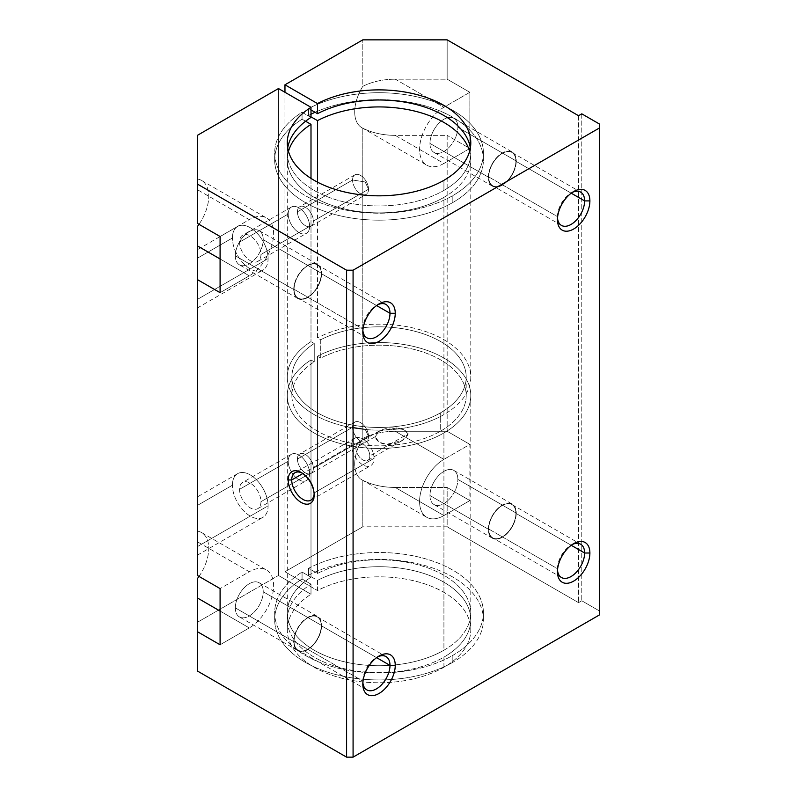 <?xml version="1.0" encoding="UTF-8"?>
<svg xmlns="http://www.w3.org/2000/svg" width="797" height="797" viewBox="0 0 797 797"><rect width="100%" height="100%" fill="white"/><g stroke="black" fill="none" stroke-linecap="round" stroke-linejoin="round"><path stroke-width="0.6" stroke-dasharray="3.98 2.99" d="M443.919 190.423L443.919 180.311L443.919 190.423A91.755 52.971 0 0 0 470.369 147.913A91.755 52.971 180 0 1 470.788 152.964A91.755 52.971 180 0 1 443.919 190.423A91.755 52.971 180 0 1 343.925 201.91A91.755 52.971 180 0 1 287.289 152.964A91.755 52.971 180 0 1 287.707 147.913A91.755 52.971 0 0 0 339.911 200.884A91.755 52.971 0 0 0 443.919 190.423M452.835 202.508L452.835 195.574A104.367 60.253 0 0 0 483.4 152.964A104.367 60.253 0 0 0 421.085 97.822A104.367 60.253 0 0 0 308.559 108.531L308.559 115.455A104.367 60.253 180 0 1 310.999 114.21A104.367 60.253 0 0 0 308.559 115.455L308.559 108.531L310.999 109.936L308.559 108.531A104.367 60.253 180 0 1 454.439 111.311A104.367 60.253 180 0 1 452.835 195.574L452.835 202.508A104.367 60.253 0 0 0 457.319 120.048A104.367 60.253 0 0 0 315.064 112.287A104.367 60.253 180 0 1 424.95 105.792A104.367 60.253 180 0 1 483.4 159.898A104.367 60.253 180 0 1 452.835 202.508A104.367 60.253 180 0 1 339.094 215.569A104.367 60.253 180 0 1 274.666 159.898A104.367 60.253 180 0 1 302.063 119.201L305.58 121.234L302.063 119.201A104.367 60.253 0 0 0 306.875 203.434A104.367 60.253 0 0 0 452.835 202.508M443.919 414.609L443.919 197.357A91.755 52.971 0 0 0 470.788 159.898A91.755 52.971 0 0 0 469.592 151.38A91.755 52.971 180 0 1 443.919 197.357L443.919 414.609A91.755 52.971 0 0 0 445.513 340.638A91.755 52.971 0 0 0 317.485 337.868A91.755 52.971 180 0 1 416.253 328.733A91.755 52.971 180 0 1 470.788 377.15A91.755 52.971 180 0 1 443.919 414.609A91.755 52.971 180 0 1 343.925 426.086A91.755 52.971 180 0 1 287.289 377.15A91.755 52.971 180 0 1 310.999 341.614L314.247 343.487L314.247 361.838L310.999 359.965L310.999 577.217L302.063 572.067L302.063 578.991L310.999 584.151L310.999 594.263L278.482 575.484L278.482 88.547L278.482 575.484L310.999 594.263L310.999 584.151L302.063 578.991L302.063 572.067L310.999 577.217L310.999 359.965L314.247 361.838L314.247 343.487A87.162 50.321 0 0 0 291.871 377.15A87.162 50.321 0 0 0 345.679 423.645A87.162 50.321 0 0 0 440.671 412.736A87.162 50.321 0 0 0 466.195 377.15A87.162 50.321 0 0 0 414.5 331.183A87.162 50.321 0 0 0 320.733 339.741L320.733 358.092A87.162 50.321 180 0 1 414.5 349.534A87.162 50.321 180 0 1 466.195 395.501A87.162 50.321 180 0 1 440.671 431.087L440.671 412.736L440.671 431.087A87.162 50.321 180 0 1 345.679 441.996A87.162 50.321 180 0 1 291.871 395.501A87.162 50.321 180 0 1 314.247 361.838A87.162 50.321 0 0 0 319.049 432.014A87.162 50.321 0 0 0 440.671 431.087A87.162 50.321 0 0 0 442.275 360.872A87.162 50.321 0 0 0 320.733 358.092L320.733 339.741L317.485 337.868L317.485 182.134L317.485 337.868L320.733 339.741A87.162 50.321 180 0 1 442.275 342.511A87.162 50.321 180 0 1 440.671 412.736A87.162 50.321 180 0 1 319.049 413.653A87.162 50.321 180 0 1 314.247 343.487L310.999 341.614A91.755 52.971 0 0 0 315.801 415.536A91.755 52.971 0 0 0 443.919 414.609M362.814 681.066L362.814 684.105L362.814 681.066A19.208 11.088 120 0 0 362.874 682.491A19.208 11.088 -60 0 1 362.814 681.066L294.083 641.386L362.814 681.066A19.208 11.088 -60 0 1 376.403 657.535A19.208 11.088 -60 0 1 377.658 656.877A19.208 11.088 120 0 0 362.814 681.066M376.592 657.645L321.261 625.695A19.208 11.088 -60 0 1 312.872 645.032A19.208 11.088 -60 0 1 298.068 650.183A19.208 11.088 -60 0 1 294.083 641.386A19.208 11.088 120 0 0 307.672 649.226A19.208 11.088 120 0 0 321.261 625.695A19.208 11.088 120 0 0 307.672 617.854A19.208 11.088 120 0 0 294.083 641.386A19.208 11.088 -60 0 1 302.471 622.049A19.208 11.088 -60 0 1 317.276 616.908A19.208 11.088 -60 0 1 321.261 625.695L376.592 657.645M235.334 607.882L293.724 641.595A19.726 11.387 120 0 0 297.809 650.621A19.726 11.387 120 0 0 313.012 645.341A19.726 11.387 120 0 0 321.619 625.486L263.229 591.782A19.726 11.387 -60 0 1 254.622 611.628A19.726 11.387 -60 0 1 239.419 616.918A19.726 11.387 -60 0 1 235.334 607.882A19.726 11.387 -60 0 1 243.942 588.037A19.726 11.387 -60 0 1 259.145 582.746A19.726 11.387 -60 0 1 263.229 591.782L321.619 625.486A19.726 11.387 120 0 0 317.535 616.46A19.726 11.387 120 0 0 302.332 621.74A19.726 11.387 120 0 0 293.724 641.595L235.334 607.882A19.726 11.387 120 0 0 249.282 615.942A19.726 11.387 120 0 0 263.229 591.782A19.726 11.387 120 0 0 249.282 583.723A19.726 11.387 120 0 0 235.334 607.882M557.452 216.605L557.452 219.643L557.452 216.605A19.208 11.088 120 0 0 557.511 218.019A19.208 11.088 -60 0 1 557.452 216.605L488.72 176.924L557.452 216.605A19.208 11.088 -60 0 1 571.031 193.073A19.208 11.088 -60 0 1 572.296 192.416A19.208 11.088 120 0 0 557.452 216.605M571.22 193.183L515.888 161.233A19.208 11.088 -60 0 1 507.5 180.57A19.208 11.088 -60 0 1 492.695 185.711A19.208 11.088 -60 0 1 488.72 176.924A19.208 11.088 120 0 0 502.299 184.765A19.208 11.088 120 0 0 515.888 161.233A19.208 11.088 120 0 0 502.299 153.393A19.208 11.088 120 0 0 488.72 176.924A19.208 11.088 -60 0 1 497.109 157.587A19.208 11.088 -60 0 1 511.913 152.436A19.208 11.088 -60 0 1 515.888 161.233L571.22 193.183M429.962 143.42L488.352 177.133A19.726 11.387 120 0 0 492.436 186.159A19.726 11.387 120 0 0 507.639 180.879A19.726 11.387 120 0 0 516.257 161.024L457.867 127.311A19.726 11.387 -60 0 1 449.249 147.166A19.726 11.387 -60 0 1 434.046 152.446A19.726 11.387 -60 0 1 429.962 143.42A19.726 11.387 -60 0 1 438.579 123.565A19.726 11.387 -60 0 1 453.782 118.285A19.726 11.387 -60 0 1 457.867 127.311L516.257 161.024A19.726 11.387 120 0 0 512.162 151.988A19.726 11.387 120 0 0 496.969 157.278A19.726 11.387 120 0 0 488.352 177.133L429.962 143.42A19.726 11.387 120 0 0 443.919 151.47A19.726 11.387 120 0 0 457.867 127.311A19.726 11.387 120 0 0 443.919 119.261A19.726 11.387 120 0 0 429.962 143.42M314.157 494.947L314.157 492.925A15.87 9.165 60 0 1 314.128 493.881A15.87 9.165 -120 0 0 314.157 492.925L374.042 458.355A15.87 9.165 60 0 1 370.754 465.617A15.87 9.165 60 0 1 358.52 461.363A15.87 9.165 60 0 1 351.597 445.393L302.83 473.548L351.597 445.393A15.87 9.165 -120 0 0 362.814 464.83A15.87 9.165 -120 0 0 374.042 458.355A15.87 9.165 -120 0 0 362.814 438.918A15.87 9.165 -120 0 0 351.597 445.393A15.87 9.165 60 0 1 354.884 438.131A15.87 9.165 60 0 1 367.108 442.385A15.87 9.165 60 0 1 374.042 458.355L314.157 492.925A15.87 9.165 -120 0 0 302.093 473.039A15.87 9.165 60 0 1 302.94 473.488A15.87 9.165 60 0 1 314.157 492.925L314.157 494.947M375.317 436.607L355.841 447.844A9.863 5.699 -120 0 0 360.144 457.777A9.863 5.699 -120 0 0 367.746 460.417A9.863 5.699 -120 0 0 369.788 455.904L408.144 433.757L402.186 440.542L386.565 444.327L379.043 442.176L375.317 436.607C378.196 449.398 404.577 445.025 408.144 433.757C404.577 425.518 378.196 425.319 375.317 436.607L379.332 430.958L395.72 428.178L403.531 429.543L408.144 433.757L369.788 455.904A9.863 5.699 -120 0 0 365.484 445.971A9.863 5.699 -120 0 0 357.883 443.331A9.863 5.699 -120 0 0 355.841 447.844L375.317 436.607M443.919 667.258L443.919 657.136A91.755 52.971 0 0 0 470.788 619.687A91.755 52.971 0 0 0 416.253 571.27A91.755 52.971 0 0 0 317.485 580.405L317.485 590.517A91.755 52.971 180 0 1 416.253 581.382A91.755 52.971 180 0 1 470.788 629.799A91.755 52.971 180 0 1 443.919 667.258A91.755 52.971 180 0 1 343.925 678.735A91.755 52.971 180 0 1 287.289 629.799A91.755 52.971 180 0 1 310.999 594.263A91.755 52.971 0 0 0 315.801 668.175A91.755 52.971 0 0 0 443.919 667.258A91.755 52.971 0 0 0 445.513 593.287A91.755 52.971 0 0 0 317.485 590.517L317.485 580.405L308.559 575.245A104.367 60.253 180 0 1 421.085 564.535A104.367 60.253 180 0 1 483.4 619.687A104.367 60.253 180 0 1 452.835 662.287L452.835 655.363A104.367 60.253 0 0 0 483.4 612.754A104.367 60.253 0 0 0 421.085 557.611A104.367 60.253 0 0 0 308.559 568.321L308.559 575.245L308.559 568.321L317.485 573.471A91.755 52.971 180 0 1 416.253 564.336A91.755 52.971 180 0 1 470.788 612.754A91.755 52.971 180 0 1 443.919 650.213L443.919 432.96A91.755 52.971 0 0 0 470.788 395.501A91.755 52.971 0 0 0 416.253 347.084A91.755 52.971 0 0 0 317.485 356.219L317.485 573.471L317.485 356.219L320.733 358.092L317.485 356.219A91.755 52.971 180 0 1 445.513 358.999A91.755 52.971 180 0 1 443.919 432.96A91.755 52.971 180 0 1 315.801 433.887A91.755 52.971 180 0 1 310.999 359.965A91.755 52.971 0 0 0 287.289 395.501A91.755 52.971 0 0 0 343.925 444.447A91.755 52.971 0 0 0 443.919 432.96L443.919 650.213A91.755 52.971 180 0 1 343.925 661.689A91.755 52.971 180 0 1 287.289 612.754A91.755 52.971 180 0 1 310.999 577.217A91.755 52.971 0 0 0 315.801 651.139A91.755 52.971 0 0 0 443.919 650.213A91.755 52.971 0 0 0 445.513 576.251A91.755 52.971 0 0 0 317.485 573.471L308.559 568.321A104.367 60.253 180 0 1 454.439 571.09A104.367 60.253 180 0 1 452.835 655.363A104.367 60.253 180 0 1 306.875 656.29A104.367 60.253 180 0 1 302.063 572.067A104.367 60.253 0 0 0 274.666 612.754A104.367 60.253 0 0 0 339.094 668.424A104.367 60.253 0 0 0 452.835 655.363L452.835 662.287A104.367 60.253 180 0 1 339.094 675.348A104.367 60.253 180 0 1 274.666 619.687A104.367 60.253 180 0 1 302.063 578.991A104.367 60.253 0 0 0 306.875 663.214A104.367 60.253 0 0 0 452.835 662.287A104.367 60.253 0 0 0 454.439 578.024A104.367 60.253 0 0 0 308.559 575.245L317.485 580.405A91.755 52.971 180 0 1 445.513 583.175A91.755 52.971 180 0 1 443.919 657.136A91.755 52.971 180 0 1 315.801 658.063A91.755 52.971 180 0 1 310.999 584.151A91.755 52.971 0 0 0 287.289 619.687A91.755 52.971 0 0 0 343.925 668.623A91.755 52.971 0 0 0 443.919 657.136L443.919 667.258M232.415 237.994L197.377 258.228L197.377 299.423C197.377 310.541 197.377 310.541 197.377 299.423C197.377 310.541 197.377 310.541 197.377 299.423L268.101 258.597A25.235 14.565 60 0 1 262.871 270.153A25.235 14.565 60 0 1 243.424 263.389A25.235 14.565 60 0 1 232.415 237.994A25.235 14.565 -120 0 0 250.258 268.898A25.235 14.565 -120 0 0 268.101 258.597A25.235 14.565 -120 0 0 250.258 227.693A25.235 14.565 -120 0 0 232.415 237.994A25.235 14.565 60 0 1 237.636 226.448A25.235 14.565 60 0 1 257.082 233.202A25.235 14.565 60 0 1 268.101 258.597L197.377 299.423L197.377 258.228L232.415 237.994M288.205 214.024L239.548 242.119A15.143 8.737 -120 0 0 246.163 257.351A15.143 8.737 -120 0 0 257.829 261.406A15.143 8.737 -120 0 0 260.958 254.482L309.615 226.388A15.143 8.737 60 0 1 306.486 233.312A15.143 8.737 60 0 1 294.82 229.257A15.143 8.737 60 0 1 288.205 214.024A15.143 8.737 60 0 1 291.343 207.09A15.143 8.737 60 0 1 303.009 211.155A15.143 8.737 60 0 1 309.615 226.388L260.958 254.482A15.143 8.737 -120 0 0 254.353 239.239A15.143 8.737 -120 0 0 242.686 235.185A15.143 8.737 -120 0 0 239.548 242.119L288.205 214.024A15.143 8.737 -120 0 0 298.915 232.565A15.143 8.737 -120 0 0 309.615 226.388A15.143 8.737 -120 0 0 298.915 207.848A15.143 8.737 -120 0 0 288.205 214.024M352.573 180.012L297.43 211.853A11.278 6.515 -120 0 0 302.352 223.21A11.278 6.515 -120 0 0 311.039 226.228A11.278 6.515 -120 0 0 313.38 221.068L368.523 189.228A11.278 6.515 60 0 1 366.182 194.388A11.278 6.515 60 0 1 357.494 191.37A11.278 6.515 60 0 1 352.573 180.012A11.278 6.515 -120 0 0 360.543 193.83A11.278 6.515 -120 0 0 368.523 189.228L365.156 181.965L352.573 180.012L365.156 181.965L368.523 189.228A11.278 6.515 -120 0 0 360.543 175.41A11.278 6.515 -120 0 0 352.573 180.012A11.278 6.515 60 0 1 354.904 174.852A11.278 6.515 60 0 1 363.601 177.88A11.278 6.515 60 0 1 368.523 189.228L313.38 221.068A11.278 6.515 -120 0 0 308.449 209.711A11.278 6.515 -120 0 0 299.762 206.692A11.278 6.515 -120 0 0 297.43 211.853L352.573 180.012M232.415 485.214L197.377 505.437L197.377 546.642C197.377 557.761 197.377 557.761 197.377 546.642C197.377 557.761 197.377 557.761 197.377 546.642L268.101 505.816A25.235 14.565 60 0 1 262.871 517.363A25.235 14.565 60 0 1 243.424 510.608A25.235 14.565 60 0 1 232.415 485.214A25.235 14.565 -120 0 0 250.258 516.117A25.235 14.565 -120 0 0 268.101 505.816A25.235 14.565 -120 0 0 250.258 474.912A25.235 14.565 -120 0 0 232.415 485.214A25.235 14.565 60 0 1 237.636 473.667A25.235 14.565 60 0 1 257.082 480.422A25.235 14.565 60 0 1 268.101 505.816L197.377 546.642L197.377 505.437L232.415 485.214M288.205 461.244L239.548 489.338A15.143 8.737 -120 0 0 246.163 504.571A15.143 8.737 -120 0 0 257.829 508.625A15.143 8.737 -120 0 0 260.958 501.692L309.615 473.597A15.143 8.737 60 0 1 306.486 480.531A15.143 8.737 60 0 1 294.82 476.476A15.143 8.737 60 0 1 288.205 461.244A15.143 8.737 60 0 1 291.343 454.31A15.143 8.737 60 0 1 303.009 458.365A15.143 8.737 60 0 1 309.615 473.597L260.958 501.692A15.143 8.737 -120 0 0 254.353 486.459A15.143 8.737 -120 0 0 242.686 482.404A15.143 8.737 -120 0 0 239.548 489.338L288.205 461.244A15.143 8.737 -120 0 0 298.915 479.784A15.143 8.737 -120 0 0 309.615 473.597A15.143 8.737 -120 0 0 298.915 455.057A15.143 8.737 -120 0 0 288.205 461.244M352.573 427.232L297.43 459.072A11.278 6.515 -120 0 0 302.352 470.419A11.278 6.515 -120 0 0 311.039 473.448A11.278 6.515 -120 0 0 313.38 468.277L368.523 436.447A11.278 6.515 60 0 1 366.182 441.608A11.278 6.515 60 0 1 357.494 438.579A11.278 6.515 60 0 1 352.573 427.232A11.278 6.515 -120 0 0 360.543 441.05A11.278 6.515 -120 0 0 368.523 436.447L365.156 429.185L352.573 427.232L365.156 429.185L368.523 436.447A11.278 6.515 -120 0 0 360.543 422.629A11.278 6.515 -120 0 0 352.573 427.232A11.278 6.515 60 0 1 354.904 422.071A11.278 6.515 60 0 1 363.601 425.09A11.278 6.515 60 0 1 368.523 436.447L313.38 468.277A11.278 6.515 -120 0 0 308.449 456.93A11.278 6.515 -120 0 0 299.762 453.911A11.278 6.515 -120 0 0 297.43 459.072L352.573 427.232M557.452 568.699L557.452 571.738L557.452 568.699A19.208 11.088 120 0 0 557.511 570.114A19.208 11.088 -60 0 1 557.452 568.699L488.72 529.019L557.452 568.699A19.208 11.088 -60 0 1 571.031 545.168A19.208 11.088 -60 0 1 572.296 544.51A19.208 11.088 120 0 0 557.452 568.699M571.22 545.278L515.888 513.328A19.208 11.088 -60 0 1 507.5 532.665A19.208 11.088 -60 0 1 492.695 537.816A19.208 11.088 -60 0 1 488.72 529.019A19.208 11.088 120 0 0 502.299 536.859A19.208 11.088 120 0 0 515.888 513.328A19.208 11.088 120 0 0 502.299 505.487A19.208 11.088 120 0 0 488.72 529.019A19.208 11.088 -60 0 1 497.109 509.682A19.208 11.088 -60 0 1 511.913 504.531A19.208 11.088 -60 0 1 515.888 513.328L571.22 545.278M429.962 495.515L488.352 529.228A19.726 11.387 120 0 0 492.436 538.254A19.726 11.387 120 0 0 507.639 532.974A19.726 11.387 120 0 0 516.257 513.119L457.867 479.405A19.726 11.387 -60 0 1 449.249 499.261A19.726 11.387 -60 0 1 434.046 504.541A19.726 11.387 -60 0 1 429.962 495.515A19.726 11.387 -60 0 1 438.579 475.66A19.726 11.387 -60 0 1 453.782 470.379A19.726 11.387 -60 0 1 457.867 479.405L516.257 513.119A19.726 11.387 120 0 0 512.162 504.093A19.726 11.387 120 0 0 496.969 509.373A19.726 11.387 120 0 0 488.352 529.228L429.962 495.515A19.726 11.387 120 0 0 443.919 503.565A19.726 11.387 120 0 0 457.867 479.405A19.726 11.387 120 0 0 443.919 471.356A19.726 11.387 120 0 0 429.962 495.515M362.814 328.972L362.814 332.01L362.814 328.972A19.208 11.088 120 0 0 362.874 330.386A19.208 11.088 -60 0 1 362.814 328.972L294.083 289.291L362.814 328.972A19.208 11.088 -60 0 1 376.403 305.44A19.208 11.088 -60 0 1 377.658 304.783A19.208 11.088 120 0 0 362.814 328.972M376.592 305.55L321.261 273.6A19.208 11.088 -60 0 1 312.872 292.937A19.208 11.088 -60 0 1 298.068 298.088A19.208 11.088 -60 0 1 294.083 289.291A19.208 11.088 120 0 0 307.672 297.132A19.208 11.088 120 0 0 321.261 273.6A19.208 11.088 120 0 0 307.672 265.76A19.208 11.088 120 0 0 294.083 289.291A19.208 11.088 -60 0 1 302.471 269.954A19.208 11.088 -60 0 1 317.276 264.803A19.208 11.088 -60 0 1 321.261 273.6L376.592 305.55M235.334 255.787L293.724 289.5A19.726 11.387 120 0 0 297.809 298.526A19.726 11.387 120 0 0 313.012 293.246A19.726 11.387 120 0 0 321.619 273.391L263.229 239.678A19.726 11.387 -60 0 1 254.622 259.533A19.726 11.387 -60 0 1 239.419 264.823A19.726 11.387 -60 0 1 235.334 255.787A19.726 11.387 -60 0 1 243.942 235.932A19.726 11.387 -60 0 1 259.145 230.652A19.726 11.387 -60 0 1 263.229 239.678L321.619 273.391A19.726 11.387 120 0 0 317.535 264.365A19.726 11.387 120 0 0 302.332 269.645A19.726 11.387 120 0 0 293.724 289.5L235.334 255.787A19.726 11.387 120 0 0 249.282 263.837A19.726 11.387 120 0 0 263.229 239.678A19.726 11.387 120 0 0 249.282 231.628A19.726 11.387 120 0 0 235.334 255.787M321.619 273.391A19.726 11.387 -60 0 1 307.672 297.55A19.726 11.387 -60 0 1 293.724 289.5A19.726 11.387 -60 0 1 307.672 265.341A19.726 11.387 -60 0 1 321.619 273.391M516.257 513.119A19.726 11.387 -60 0 1 502.299 537.278A19.726 11.387 -60 0 1 488.352 529.228A19.726 11.387 -60 0 1 502.299 505.069A19.726 11.387 -60 0 1 516.257 513.119M260.958 501.692A15.143 8.737 60 0 1 250.258 507.878A15.143 8.737 60 0 1 239.548 489.338A15.143 8.737 60 0 1 250.258 483.151A15.143 8.737 60 0 1 260.958 501.692M197.377 505.437C197.377 494.329 197.377 494.329 197.377 505.437C197.377 494.329 197.377 494.329 197.377 505.437L197.377 546.642L197.377 505.437M260.958 254.482A15.143 8.737 60 0 1 250.258 260.659A15.143 8.737 60 0 1 239.548 242.119A15.143 8.737 60 0 1 250.258 235.932A15.143 8.737 60 0 1 260.958 254.482M197.377 258.228C197.377 247.11 197.377 247.11 197.377 258.228C197.377 247.11 197.377 247.11 197.377 258.228L197.377 299.423L197.377 258.228M284.967 92.293L284.967 571.738L317.485 590.517L284.967 571.738L362.814 526.797L447.157 526.797L578.532 602.642L581.78 600.769L599.623 611.07L599.623 614.816L599.623 124.123L599.623 611.07L581.78 600.769L578.532 602.642L447.157 526.797L447.157 487.465L395.252 487.465L443.919 515.559A34.41 19.865 -60 0 1 419.581 501.512A34.41 19.865 -60 0 1 443.919 459.371L395.252 431.277L447.157 431.277L469.861 444.387L443.919 459.371L469.861 444.387L469.861 500.576L443.919 515.559L469.861 500.576L447.157 487.465L469.861 500.576L469.861 444.387L447.157 431.277L447.157 135.37L395.252 135.37L443.919 163.455A34.41 19.865 -60 0 1 419.581 149.408A34.41 19.865 -60 0 1 443.919 107.276L469.861 92.293L469.861 148.471L443.919 163.455L469.861 148.471L447.157 135.37L469.861 148.471L469.861 92.293L443.919 107.276L395.252 79.182L447.157 79.182L469.861 92.293L447.157 79.182L447.157 39.85L447.157 79.182L395.252 79.182L443.919 107.276A34.41 19.865 120 0 0 421.434 137.592A34.41 19.865 120 0 0 426.714 165.158A34.41 19.865 120 0 0 443.919 163.455L395.252 135.37C382.929 135.271 372.109 132.89 362.814 128.207A34.41 19.865 -60 0 1 361.838 127.709A34.41 19.865 -60 0 1 362.814 86.335C372.109 81.653 382.929 79.272 395.252 79.182C382.929 79.272 372.109 81.653 362.814 86.335L362.814 39.85L362.814 86.335A34.41 19.865 120 0 0 362.814 128.207C372.109 132.89 382.929 135.271 395.252 135.37L447.157 135.37L447.157 431.277L395.252 431.277L443.919 459.371A34.41 19.865 120 0 0 421.434 489.687A34.41 19.865 120 0 0 426.714 517.263A34.41 19.865 120 0 0 443.919 515.559L395.252 487.465C382.929 487.365 372.109 484.984 362.814 480.312A34.41 19.865 -60 0 1 361.838 479.804A34.41 19.865 -60 0 1 362.814 438.43C372.109 433.757 382.929 431.366 395.252 431.277C382.929 431.366 372.109 433.757 362.814 438.43L362.814 128.207L362.814 438.43A34.41 19.865 120 0 0 362.814 480.312L362.814 526.797L284.967 571.738L284.967 92.293M310.999 116.87L308.559 115.455L310.999 116.87M313.38 468.277A11.278 6.515 60 0 1 305.4 472.89A11.278 6.515 60 0 1 297.43 459.072A11.278 6.515 60 0 1 305.4 454.469A11.278 6.515 60 0 1 313.38 468.277M313.38 221.068A11.278 6.515 60 0 1 305.4 225.671A11.278 6.515 60 0 1 297.43 211.853A11.278 6.515 60 0 1 305.4 207.25A11.278 6.515 60 0 1 313.38 221.068M310.999 117.428L302.063 112.277L302.063 119.201L302.063 112.277A104.367 60.253 0 0 0 274.666 152.964A104.367 60.253 0 0 0 339.094 208.635A104.367 60.253 0 0 0 452.835 195.574A104.367 60.253 180 0 1 306.875 196.5A104.367 60.253 180 0 1 302.063 112.277L310.999 117.428M310.999 178.389L310.999 341.614L310.999 178.389M197.377 671.004L197.377 622.308L278.482 575.484L197.377 622.308L197.377 578.652L197.377 671.004M199.001 576.42A34.41 19.865 120 0 0 197.377 531.121L197.377 226.547L197.377 531.121A34.41 19.865 -60 0 1 201.611 532.575A34.41 19.865 -60 0 1 199.001 576.42M199.001 224.326A34.41 19.865 120 0 0 197.377 179.026L197.377 135.36L197.377 179.026A34.41 19.865 -60 0 1 201.611 180.481A34.41 19.865 -60 0 1 199.001 224.326M369.788 455.904A9.863 5.699 60 0 1 362.814 459.929A9.863 5.699 60 0 1 355.841 447.844A9.863 5.699 60 0 1 362.814 443.819A9.863 5.699 60 0 1 369.788 455.904M516.257 161.024A19.726 11.387 -60 0 1 502.299 185.183A19.726 11.387 -60 0 1 488.352 177.133A19.726 11.387 -60 0 1 502.299 152.974A19.726 11.387 -60 0 1 516.257 161.024M321.619 625.486A19.726 11.387 -60 0 1 307.672 649.645A19.726 11.387 -60 0 1 293.724 641.595A19.726 11.387 -60 0 1 307.672 617.436A19.726 11.387 -60 0 1 321.619 625.486M197.377 223.389L197.377 189.676L249.282 219.643L220.092 236.5L249.282 219.643L197.377 189.676L197.377 179.026L197.377 223.389M220.092 258.975L249.282 275.832A34.41 19.865 120 0 0 271.757 245.506A34.41 19.865 120 0 0 266.487 217.94A34.41 19.865 120 0 0 249.282 219.643A34.41 19.865 -60 0 1 273.61 233.69A34.41 19.865 -60 0 1 249.282 275.832L220.092 292.678L249.282 275.832L220.092 258.975M197.377 575.484L197.377 541.771L249.282 571.738L220.092 588.594L249.282 571.738L197.377 541.771L197.377 531.121L197.377 575.484M220.092 611.07L249.282 627.926A34.41 19.865 120 0 0 271.757 597.601A34.41 19.865 120 0 0 266.487 570.034A34.41 19.865 120 0 0 249.282 571.738A34.41 19.865 -60 0 1 273.61 585.785A34.41 19.865 -60 0 1 249.282 627.926L220.092 644.783L249.282 627.926L220.092 611.07M578.532 115.704L578.532 602.642L578.532 115.704M288.484 151.38A91.755 52.971 0 0 0 287.289 159.898A91.755 52.971 0 0 0 343.925 208.834A91.755 52.971 0 0 0 443.919 197.357A91.755 52.971 180 0 1 337.201 207.041A91.755 52.971 180 0 1 288.484 151.38M395.252 487.465L447.157 487.465L447.157 526.797L362.814 526.797L362.814 480.312C372.109 484.984 382.929 487.365 395.252 487.465M581.78 113.832L581.78 600.769L581.78 113.832M470.788 142.852L470.788 152.964M483.4 152.964L483.4 159.898M470.788 159.898L470.788 377.15M366.799 689.863L298.068 650.183M297.809 650.621L239.419 616.918M561.427 225.392L492.695 185.711M492.436 186.159L434.046 152.446M310.87 500.187L370.754 465.617M367.746 460.417L402.186 440.542M470.788 619.687L470.788 629.799M483.4 612.754L483.4 619.687M470.788 395.501L470.788 612.754M466.195 377.15L466.195 395.501M197.377 307.961L262.871 270.153M257.829 261.406L306.486 233.312M311.039 226.228L366.182 194.388M197.377 555.18L262.871 517.363M257.829 508.625L306.486 480.531M311.039 473.448L366.182 441.608M561.427 577.496L492.695 537.816M492.436 538.254L434.046 504.541M366.799 337.769L298.068 298.088M297.809 298.526L239.419 264.823M259.145 230.652L317.535 264.365M317.276 264.803L386.007 304.484M376.403 305.44L379.033 303.916M453.782 470.379L512.162 504.093M511.913 504.531L580.644 544.212M571.031 545.168L573.671 543.644M354.904 422.071L299.762 453.911M291.343 454.31L242.686 482.404M237.636 473.667L197.377 496.91M354.904 174.852L299.762 206.692M291.343 207.09L242.686 235.185M237.636 226.448L197.377 249.69M291.871 395.501L291.871 377.15M287.289 612.754L287.289 395.501M274.666 619.687L274.666 612.754M287.289 629.799L287.289 619.687M379.332 430.958L357.883 443.331M354.884 438.131L295.01 472.701M302.94 473.488L301.186 472.482M453.782 118.285L512.162 151.988M511.913 152.436L580.644 192.117M571.031 193.073L573.671 191.549M259.145 582.746L317.535 616.46M317.276 616.908L386.007 656.589M376.403 657.535L379.033 656.021M201.611 180.481L266.487 217.94M201.611 532.575L266.487 570.034M361.838 479.804L426.714 517.263M361.838 127.709L426.714 165.158M287.289 377.15L287.289 159.898M274.666 159.898L274.666 152.964M287.289 152.964L287.289 142.852"/><path stroke-width="1.2" d="M443.919 180.311A91.755 52.971 0 0 0 470.788 142.852A91.755 52.971 0 0 0 416.253 94.435A91.755 52.971 0 0 0 317.485 103.57L317.485 113.682A91.755 52.971 180 0 1 412.208 103.58A91.755 52.971 180 0 1 470.369 147.913A91.755 52.971 0 0 0 412.208 103.58A91.755 52.971 0 0 0 317.485 113.682L317.485 103.57L284.967 84.801L284.967 92.293L284.967 84.801L362.814 39.85L447.157 39.85L578.532 115.704L581.78 113.832L599.623 124.123L599.623 614.816L353.081 757.15L346.595 757.15L197.377 671.004L197.377 631.672L220.092 644.783L220.092 588.594L197.377 575.484L197.377 279.578L220.092 292.678L220.092 236.5L197.377 223.389L197.377 135.36L278.482 88.547L310.999 107.316L310.999 117.428A91.755 52.971 0 0 0 287.707 147.913A91.755 52.971 180 0 1 310.999 117.428L310.999 107.316A91.755 52.971 0 0 0 287.289 142.852A91.755 52.971 0 0 0 343.925 191.798A91.755 52.971 0 0 0 443.919 180.311A91.755 52.971 180 0 1 315.801 181.238A91.755 52.971 180 0 1 310.999 107.316L278.482 88.547L197.377 135.36L197.377 223.389L220.092 236.5L220.092 292.678L197.377 279.578L197.377 245.865L220.092 258.975L197.377 245.865L197.377 575.484L220.092 588.594L220.092 644.783L197.377 631.672L197.377 597.959L220.092 611.07L197.377 597.959L197.377 671.004L346.595 757.15L346.595 270.203L197.377 184.057L346.595 270.203L346.595 757.15L353.081 757.15L599.623 614.816L599.623 127.869L353.081 270.203L353.081 757.15L353.081 270.203L346.595 270.203L353.081 270.203L599.623 127.869L599.623 124.123L581.78 113.832L578.532 115.704L447.157 39.85L362.814 39.85L284.967 84.801L317.485 103.57A91.755 52.971 180 0 1 445.513 106.35A91.755 52.971 180 0 1 443.919 180.311M310.999 114.21A104.367 60.253 180 0 1 315.064 112.287A104.367 60.253 0 0 0 310.999 114.21M469.592 151.38A91.755 52.971 0 0 0 409.369 109.906A91.755 52.971 0 0 0 317.485 120.616L317.485 182.134L317.485 120.616L310.999 116.87L317.485 120.616A91.755 52.971 180 0 1 409.369 109.906A91.755 52.971 180 0 1 469.592 151.38M362.814 684.105L362.814 684.105A22.934 13.24 120 0 0 379.033 693.47A22.934 13.24 120 0 0 395.252 665.385L389.992 665.385A19.208 11.088 -60 0 1 377.031 688.528A19.208 11.088 -60 0 1 362.874 682.491A19.208 11.088 120 0 0 366.799 689.863A19.208 11.088 120 0 0 381.604 684.713A19.208 11.088 120 0 0 389.992 665.385L376.592 657.645L389.992 665.385A19.208 11.088 120 0 0 386.007 656.589A19.208 11.088 120 0 0 377.658 656.877A19.208 11.088 -60 0 1 389.992 665.385L395.252 665.385A22.934 13.24 120 0 0 379.033 656.021A22.934 13.24 120 0 0 362.814 684.105A22.934 13.24 -60 0 1 379.033 656.021A22.934 13.24 -60 0 1 395.252 665.385A22.934 13.24 -60 0 1 379.033 693.47A22.934 13.24 -60 0 1 362.814 684.105M557.452 219.643A22.934 13.24 120 0 0 573.671 229.008A22.934 13.24 120 0 0 589.89 200.914L584.619 200.914A19.208 11.088 -60 0 1 571.668 224.067A19.208 11.088 -60 0 1 557.511 218.019A19.208 11.088 120 0 0 561.427 225.392A19.208 11.088 120 0 0 576.231 220.251A19.208 11.088 120 0 0 584.619 200.914L571.22 193.183L584.619 200.914A19.208 11.088 120 0 0 580.644 192.117A19.208 11.088 120 0 0 572.296 192.416A19.208 11.088 -60 0 1 584.619 200.914L589.89 200.914A22.934 13.24 120 0 0 573.671 191.549A22.934 13.24 120 0 0 557.452 219.643A22.934 13.24 -60 0 1 573.671 191.549A22.934 13.24 -60 0 1 589.89 200.914A22.934 13.24 -60 0 1 573.671 229.008A22.934 13.24 -60 0 1 557.452 219.643M291.722 479.963L288.205 479.963A18.351 10.59 -120 0 0 301.186 502.439A18.351 10.59 -120 0 0 314.157 494.947A18.351 10.59 -120 0 0 301.186 472.482A18.351 10.59 -120 0 0 288.205 479.963L291.722 479.963A15.87 9.165 -120 0 0 298.646 495.933A15.87 9.165 -120 0 0 310.87 500.187A15.87 9.165 -120 0 0 314.128 493.881A15.87 9.165 60 0 1 302.521 499.151A15.87 9.165 60 0 1 291.722 479.963L302.83 473.548L291.722 479.963A15.87 9.165 60 0 1 302.093 473.039A15.87 9.165 -120 0 0 295.01 472.701A15.87 9.165 -120 0 0 291.722 479.963M557.452 571.738A22.934 13.24 120 0 0 573.671 581.103A22.934 13.24 120 0 0 589.89 553.008L584.619 553.008A19.208 11.088 -60 0 1 571.668 576.161A19.208 11.088 -60 0 1 557.511 570.114A19.208 11.088 120 0 0 561.427 577.496A19.208 11.088 120 0 0 576.231 572.346A19.208 11.088 120 0 0 584.619 553.008L571.22 545.278L584.619 553.008A19.208 11.088 120 0 0 580.644 544.212A19.208 11.088 120 0 0 572.296 544.51A19.208 11.088 -60 0 1 584.619 553.008L589.89 553.008A22.934 13.24 120 0 0 573.671 543.644A22.934 13.24 120 0 0 557.452 571.738A22.934 13.24 -60 0 1 573.671 543.644A22.934 13.24 -60 0 1 589.89 553.008A22.934 13.24 -60 0 1 573.671 581.103A22.934 13.24 -60 0 1 557.452 571.738M362.814 332.01L362.814 332.01A22.934 13.24 120 0 0 379.033 341.375A22.934 13.24 120 0 0 395.252 313.281L389.992 313.281A19.208 11.088 -60 0 1 377.031 336.434A19.208 11.088 -60 0 1 362.874 330.386A19.208 11.088 120 0 0 366.799 337.769A19.208 11.088 120 0 0 381.604 332.618A19.208 11.088 120 0 0 389.992 313.281L376.592 305.55L389.992 313.281A19.208 11.088 120 0 0 386.007 304.484A19.208 11.088 120 0 0 377.658 304.783A19.208 11.088 -60 0 1 389.992 313.281L395.252 313.281A22.934 13.24 120 0 0 379.033 303.916A22.934 13.24 120 0 0 362.814 332.01A22.934 13.24 -60 0 1 379.033 303.916A22.934 13.24 -60 0 1 395.252 313.281A22.934 13.24 -60 0 1 379.033 341.375A22.934 13.24 -60 0 1 362.814 332.01M310.999 109.936L317.485 113.682L310.999 109.936M305.58 121.234L310.999 124.362L310.999 178.389L310.999 124.362A91.755 52.971 0 0 0 288.484 151.38A91.755 52.971 180 0 1 310.999 124.362L305.58 121.234M197.377 578.652A34.41 19.865 120 0 0 199.001 576.42A34.41 19.865 -60 0 1 197.377 578.652L197.377 597.959L197.377 578.652M197.377 226.547A34.41 19.865 120 0 0 199.001 224.326A34.41 19.865 -60 0 1 197.377 226.547L197.377 245.865L197.377 226.547M288.205 479.963A18.351 10.59 60 0 1 301.186 472.472A18.351 10.59 60 0 1 314.157 494.947A18.351 10.59 60 0 1 301.186 502.439A18.351 10.59 60 0 1 288.205 479.963"/></g></svg>
